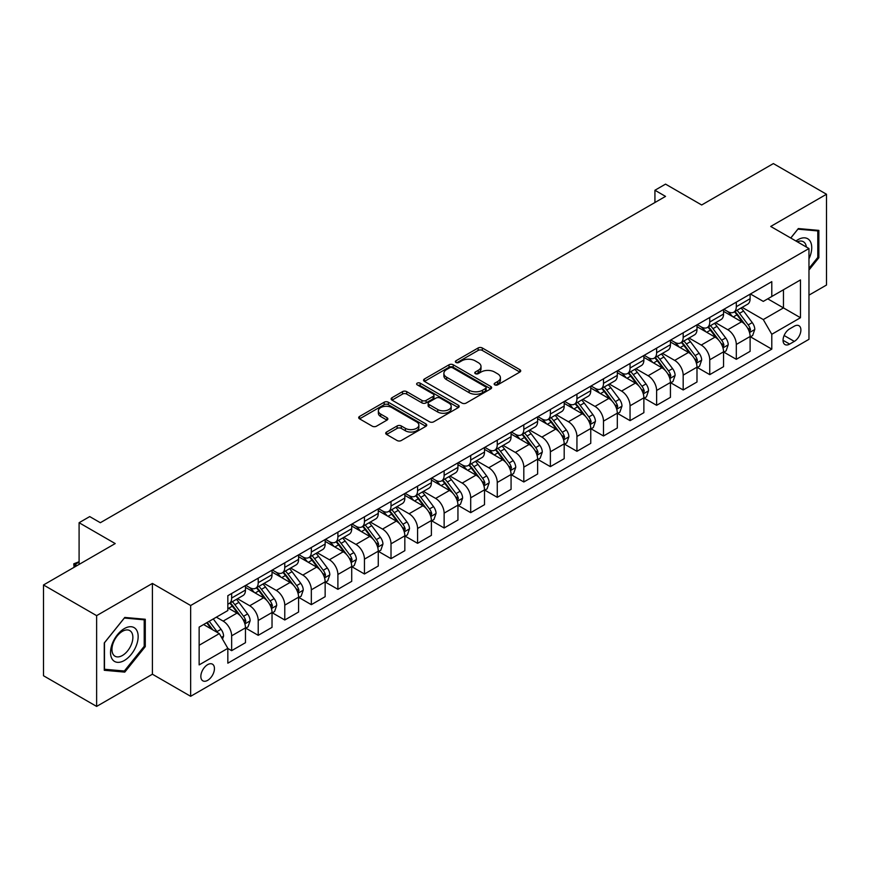 <?xml version="1.0" encoding="UTF-8"?>
<svg xmlns="http://www.w3.org/2000/svg" width="870" height="870" viewBox="0 0 870 870"><rect width="100%" height="100%" fill="white"/><g stroke="black" fill="none" stroke-linecap="round" stroke-linejoin="round"><path stroke-width="1.3" d="M494.769 384.855A2.066 1.196 0 0 0 497.683 384.855L519.847 372.066A2.947 1.707 0 0 0 520.717 370.859A2.947 1.707 0 0 0 519.847 369.663L482.306 347.978A2.947 1.707 0 0 0 478.13 347.978L455.978 360.778A2.066 1.196 0 0 0 455.369 361.615A2.066 1.196 0 0 0 455.978 362.464A2.066 1.196 0 0 0 458.892 362.464L461.763 360.811A9.439 5.448 0 0 1 475.107 360.811L478.239 362.616A9.439 5.448 0 0 1 481.001 366.466A9.439 5.448 0 0 1 478.239 370.315L475.368 371.979A2.066 1.196 0 0 0 474.77 372.817A2.066 1.196 0 0 0 475.368 373.665A2.066 1.196 0 0 0 478.293 373.665L481.153 372.001A9.439 5.448 0 0 1 494.508 372.001L497.64 373.817A9.439 5.448 0 0 1 500.402 377.667A9.439 5.448 0 0 1 497.64 381.517L494.769 383.17A2.066 1.196 0 0 0 494.16 384.018A2.066 1.196 0 0 0 494.769 384.855L494.769 383.17M207.647 680.351A9.613 5.557 120 0 0 213.922 671.879A9.613 5.557 120 0 0 212.454 664.169A9.613 5.557 120 0 0 207.647 664.647A9.613 5.557 120 0 0 201.361 673.119A9.613 5.557 120 0 0 202.84 680.829A9.613 5.557 120 0 0 207.647 680.351M386.574 432.031A2.947 1.707 0 0 0 385.714 433.238A2.947 1.707 0 0 0 386.574 434.445L397.111 440.524A2.947 1.707 0 0 0 401.277 440.524L425.887 426.311A2.947 1.707 0 0 0 426.757 425.104A2.947 1.707 0 0 0 425.887 423.907L388.346 402.234A2.947 1.707 0 0 0 384.17 402.234L359.56 416.436A2.947 1.707 0 0 0 358.701 417.643A2.947 1.707 0 0 0 359.56 418.851L372.284 426.191A2.947 1.707 0 0 0 376.46 426.191L386.987 420.112A2.947 1.707 0 0 0 387.857 418.905A2.947 1.707 0 0 0 386.987 417.709L380.679 414.066A7.895 4.557 0 0 1 378.374 410.836A7.895 4.557 0 0 1 383.246 406.627A7.895 4.557 0 0 1 391.837 407.617L416.556 421.885A7.895 4.557 0 0 1 418.861 425.104A7.895 4.557 0 0 1 414 429.312A7.895 4.557 0 0 1 405.398 428.334L401.277 425.952A2.947 1.707 0 0 0 397.111 425.952L386.574 432.031L386.574 434.445M808.969 295.147L826.5 285.034L826.5 194.249L773.376 163.582L701.666 204.983L665.539 184.125L654.925 190.258L665.539 196.392L100.344 522.718L89.719 516.584L79.094 522.718L79.094 564.423M96.624 615.645L96.624 706.418L152.402 674.217L152.402 583.433L96.624 615.645L43.5 584.966L115.21 543.565L79.094 522.718M152.402 583.433L190.65 605.52L808.969 248.537L808.969 339.311L190.65 696.304L190.65 605.52M826.5 194.249L770.722 226.45L808.969 248.537M461.97 403.071A2.947 1.707 0 0 0 466.146 403.071L490.756 388.868A2.947 1.707 0 0 0 491.615 387.661A2.947 1.707 0 0 0 490.756 386.454L453.216 364.78A2.947 1.707 0 0 0 449.04 364.78L424.429 378.994A2.947 1.707 0 0 0 423.559 380.19A2.947 1.707 0 0 0 424.429 381.397L461.97 403.071M418.057 385.312A2.066 1.196 0 0 1 420.156 385.595L420.156 383.148L458.316 405.181A2.947 1.707 0 0 1 459.186 406.388A2.947 1.707 0 0 1 458.316 407.584L433.706 421.798A2.947 1.707 0 0 1 429.541 421.798L392 400.124L392 397.71A2.947 1.707 0 0 0 391.13 398.917A2.947 1.707 0 0 0 392 400.124M392 397.71L402.527 391.63A2.947 1.707 0 0 1 406.703 391.63L421.928 400.428A2.947 1.707 0 0 0 426.093 400.428L433.086 396.394A2.947 1.707 0 0 0 433.945 395.187A2.947 1.707 0 0 0 433.086 393.979L417.23 384.834A2.066 1.196 0 0 1 416.632 383.985A2.066 1.196 0 0 1 417.904 382.887A2.066 1.196 0 0 1 420.156 383.148M96.624 706.418L43.5 675.751L43.5 584.966M794.31 326.185L789.634 328.882A9.32 5.383 120 0 0 783.544 337.092A9.32 5.383 120 0 0 784.979 344.563A9.32 5.383 120 0 0 789.634 344.096L794.31 341.399A9.32 5.383 120 0 0 800.389 333.188A9.32 5.383 120 0 0 798.964 325.728A9.32 5.383 120 0 0 794.31 326.185M750.429 293.984L763.284 301.401L771.788 296.496L771.788 281.652L227.831 595.7L227.831 610.544L199.143 627.107L199.143 664.897L227.831 648.335L227.831 663.179L771.788 349.131L771.788 334.287L763.284 319.562L742.154 307.36M771.788 296.496L800.476 279.933L800.476 317.724L771.788 334.287M152.402 674.217L190.65 696.304M654.925 190.258L654.925 202.525M767.753 298.834L783.468 307.904L783.468 289.753L800.476 279.933M763.284 319.562L783.468 307.904L800.476 317.724M199.143 645.268L219.327 633.61L203.602 624.529M227.831 648.454L231.648 650.662L231.648 635.818A12.017 6.938 -120 0 0 223.155 621.104L216.358 617.178M231.648 650.662L245.47 642.691L245.47 627.846A12.017 6.938 -120 0 0 236.966 613.122L227.831 607.847M245.786 628.151L258.216 635.328L258.216 620.484A12.017 6.938 -120 0 0 249.712 605.77L237.51 598.723M258.216 635.328L272.027 627.357L272.027 612.513A12.017 6.938 -120 0 0 263.523 597.788L245.47 587.359M272.343 612.817L284.773 619.995L284.773 605.15A12.017 6.938 -120 0 0 276.279 590.425L264.067 583.389M284.773 619.995L298.584 612.023L298.584 597.179A12.017 6.938 -120 0 0 290.091 582.454L272.027 572.025M298.899 597.483L311.329 604.661L311.329 589.817A12.017 6.938 -120 0 0 302.836 575.092L290.634 568.056M311.329 604.661L325.152 596.689L325.152 581.845A12.017 6.938 -120 0 0 316.647 567.12L298.584 556.691M325.467 582.15L337.897 589.327L337.897 574.483A12.017 6.938 -120 0 0 329.393 559.758L317.191 552.711M337.897 589.327L351.708 581.356L351.708 566.511A12.017 6.938 -120 0 0 343.204 551.787L325.152 541.357M352.024 566.816L364.454 573.993L364.454 559.149A12.017 6.938 -120 0 0 355.96 544.424L343.748 537.377M364.454 573.993L378.265 566.022L378.265 551.178A12.017 6.938 -120 0 0 369.772 536.453L351.708 526.024M378.58 551.482L391.011 558.66L391.011 543.815A12.017 6.938 -120 0 0 382.517 529.09L370.315 522.043M391.011 558.66L404.833 550.688L404.833 535.844A12.017 6.938 -120 0 0 396.328 521.119L378.265 510.69M405.148 536.148L417.578 543.326L417.578 528.481A12.017 6.938 -120 0 0 409.074 513.757L396.872 506.71M417.578 543.326L431.389 535.354L431.389 520.51A12.017 6.938 -120 0 0 422.885 505.785L404.833 495.356M431.705 520.815L444.135 527.992L444.135 513.148A12.017 6.938 -120 0 0 435.642 498.423L423.429 491.376M444.135 527.992L457.946 520.01L457.946 505.165A12.017 6.938 -120 0 0 449.453 490.452L431.389 480.022M458.262 505.481L470.692 512.658L470.692 497.814A12.017 6.938 -120 0 0 462.198 483.089L449.997 476.042M470.692 512.658L484.514 504.676L484.514 489.832A12.017 6.938 -120 0 0 476.01 475.118L457.946 464.689M484.829 490.147L497.259 497.325L497.259 482.48A12.017 6.938 -120 0 0 488.755 467.755L476.553 460.708M497.259 497.325L511.071 489.342L511.071 474.498A12.017 6.938 -120 0 0 502.566 459.784L484.514 449.355M511.386 474.813L523.816 481.98L523.816 467.146A12.017 6.938 -120 0 0 515.323 452.422L503.11 445.375M523.816 481.98L537.627 474.009L537.627 459.164A12.017 6.938 -120 0 0 529.134 444.45L511.071 434.021M537.943 459.48L550.373 466.646L550.373 451.802A12.017 6.938 -120 0 0 541.879 437.088L529.678 430.041M550.373 466.646L564.195 458.675L564.195 443.83A12.017 6.938 -120 0 0 555.691 429.117L537.627 418.687M564.51 444.135L576.94 451.312L576.94 436.468A12.017 6.938 -120 0 0 568.436 421.754L556.235 414.707M576.94 451.312L590.752 443.341L590.752 428.497A12.017 6.938 -120 0 0 582.247 413.772L564.195 403.354M591.067 428.801L603.497 435.979L603.497 421.134A12.017 6.938 -120 0 0 595.004 406.421L582.791 399.373M603.497 435.979L617.308 428.007L617.308 413.163A12.017 6.938 -120 0 0 608.815 398.438L590.752 388.02M617.624 413.467L630.054 420.645L630.054 405.801A12.017 6.938 -120 0 0 621.561 391.087L609.359 384.04M630.054 420.645L643.876 412.674L643.876 397.829A12.017 6.938 -120 0 0 635.372 383.104L617.308 372.675M644.191 398.134L656.622 405.311L656.622 390.467A12.017 6.938 -120 0 0 648.117 375.753L635.916 368.706M656.622 405.311L670.433 397.34L670.433 382.495A12.017 6.938 -120 0 0 661.929 367.771L643.876 357.342M670.748 382.8L683.178 389.978L683.178 375.133A12.017 6.938 -120 0 0 674.685 360.408L662.472 353.372M683.178 389.978L696.99 382.006L696.99 367.162A12.017 6.938 -120 0 0 688.496 352.437L670.433 342.008M697.305 367.466L709.746 374.644L709.746 359.799A12.017 6.938 -120 0 0 701.242 345.075L689.04 338.028M709.746 374.644L723.557 366.672L723.557 351.828A12.017 6.938 -120 0 0 715.053 337.103L696.99 326.674M723.873 352.132L736.303 359.31L736.303 344.466A12.017 6.938 -120 0 0 727.798 329.741L715.597 322.694M736.303 359.31L750.114 351.339L750.114 336.494A12.017 6.938 -120 0 0 741.61 321.769L723.557 311.34M723.873 309.318L727.798 311.59A12.017 6.938 -120 0 0 733.812 312.178A12.017 6.938 -120 0 0 736.303 306.686L736.303 302.14M697.305 324.651L701.242 326.924A12.017 6.938 -120 0 0 707.256 327.522A12.017 6.938 -120 0 0 709.746 322.02L709.746 317.474M670.748 339.985L674.685 342.258A12.017 6.938 -120 0 0 680.688 342.856A12.017 6.938 -120 0 0 683.178 337.353L683.178 332.808M644.191 355.319L648.117 357.592A12.017 6.938 -120 0 0 654.131 358.19A12.017 6.938 -120 0 0 656.622 352.687L656.622 348.141M617.624 370.653L621.561 372.925A12.017 6.938 -120 0 0 627.574 373.524A12.017 6.938 -120 0 0 630.054 368.021L630.054 363.475M591.067 385.986L595.004 388.259A12.017 6.938 -120 0 0 601.007 388.857A12.017 6.938 -120 0 0 603.497 383.355L603.497 378.809M564.51 401.32L568.436 403.593A12.017 6.938 -120 0 0 574.45 404.191A12.017 6.938 -120 0 0 576.94 398.688L576.94 394.153M537.943 416.665L541.879 418.927A12.017 6.938 -120 0 0 547.893 419.525A12.017 6.938 -120 0 0 550.373 414.022L550.373 409.487M511.386 431.998L515.323 434.26A12.017 6.938 -120 0 0 521.326 434.859A12.017 6.938 -120 0 0 523.816 429.356L523.816 424.821M484.829 447.332L488.755 449.594A12.017 6.938 -120 0 0 494.769 450.192A12.017 6.938 -120 0 0 497.259 444.69L497.259 440.155M458.262 462.666L462.198 464.928A12.017 6.938 -120 0 0 468.212 465.526A12.017 6.938 -120 0 0 470.692 460.023L470.692 455.488M431.705 478L435.642 480.273A12.017 6.938 -120 0 0 441.645 480.86A12.017 6.938 -120 0 0 444.135 475.357L444.135 470.822M405.148 493.333L409.074 495.606A12.017 6.938 -120 0 0 415.088 496.194A12.017 6.938 -120 0 0 417.578 490.691L417.578 486.156M378.58 508.667L382.517 510.94A12.017 6.938 -120 0 0 388.531 511.527A12.017 6.938 -120 0 0 391.011 506.025L391.011 501.49M352.024 524.001L355.96 526.274A12.017 6.938 -120 0 0 361.963 526.861A12.017 6.938 -120 0 0 364.454 521.358L364.454 516.823M325.467 539.335L329.393 541.608A12.017 6.938 -120 0 0 335.407 542.206A12.017 6.938 -120 0 0 337.897 536.703L337.897 532.157M298.899 554.668L302.836 556.941A12.017 6.938 -120 0 0 308.85 557.539A12.017 6.938 -120 0 0 311.329 552.037L311.329 547.491M272.343 570.002L276.279 572.275A12.017 6.938 -120 0 0 282.282 572.873A12.017 6.938 -120 0 0 284.773 567.37L284.773 562.825M245.786 585.336L249.712 587.609A12.017 6.938 -120 0 0 255.726 588.207A12.017 6.938 -120 0 0 258.216 582.704L258.216 578.158M750.429 336.799L771.788 349.131M733.812 312.178L747.624 304.206A12.017 6.938 -120 0 0 750.114 298.704L750.114 294.169M707.256 327.522L721.067 319.54A12.017 6.938 -120 0 0 723.557 314.037L723.557 309.502M680.688 342.856L694.499 334.874A12.017 6.938 -120 0 0 696.99 329.371L696.99 324.836M654.131 358.19L667.942 350.208A12.017 6.938 -120 0 0 670.433 344.705L670.433 340.17M627.574 373.524L641.386 365.552A12.017 6.938 -120 0 0 643.876 360.049L643.876 355.504M601.007 388.857L614.818 380.886A12.017 6.938 -120 0 0 617.308 375.383L617.308 370.837M574.45 404.191L588.261 396.22A12.017 6.938 -120 0 0 590.752 390.717L590.752 386.171M547.893 419.525L561.705 411.553A12.017 6.938 -120 0 0 564.195 406.051L564.195 401.505M521.326 434.859L535.137 426.887A12.017 6.938 -120 0 0 537.627 421.385L537.627 416.839M494.769 450.192L508.58 442.221A12.017 6.938 -120 0 0 511.071 436.718L511.071 432.183M468.212 465.526L482.023 457.555A12.017 6.938 -120 0 0 484.514 452.052L484.514 447.517M441.645 480.86L455.456 472.888A12.017 6.938 -120 0 0 457.946 467.386L457.946 462.851M415.088 496.194L428.899 488.222A12.017 6.938 -120 0 0 431.389 482.719L431.389 478.185M388.531 511.527L402.342 503.556A12.017 6.938 -120 0 0 404.833 498.053L404.833 493.518M361.963 526.861L375.775 518.89A12.017 6.938 -120 0 0 378.265 513.387L378.265 508.852M335.407 542.206L349.218 534.223A12.017 6.938 -120 0 0 351.708 528.721L351.708 524.186M308.85 557.539L322.661 549.557A12.017 6.938 -120 0 0 325.152 544.054L325.152 539.52M282.282 572.873L296.094 564.891A12.017 6.938 -120 0 0 298.584 559.388L298.584 554.853M255.726 588.207L269.537 580.225A12.017 6.938 -120 0 0 272.027 574.733L272.027 570.187M227.831 604.019A12.017 6.938 -120 0 0 229.169 603.541L242.98 595.569A12.017 6.938 -120 0 0 245.47 590.067L245.47 585.521M229.169 603.541A12.017 6.938 -120 0 0 231.648 598.038L231.648 593.492M219.327 633.61L227.831 648.335M808.969 270.015L818.855 257.727L818.855 230.387L798.345 228.549L790.743 238.01M104.269 670.281L124.78 672.118L145.279 646.606L145.279 619.266L124.78 617.439L104.269 642.941L104.269 670.281M817.789 257.107L818.855 257.727M144.213 645.997L145.279 646.606M122.605 670.868L124.78 672.118M495.596 385.149L497.64 383.974A9.439 5.448 0 0 0 500.402 380.114L500.402 377.667M481.001 366.466L481.001 368.923A9.439 5.448 0 0 1 478.239 372.773L476.194 373.959M519.847 369.663L519.847 372.066L482.306 350.436A2.947 1.707 0 0 0 478.13 350.436L456.804 362.757M490.756 386.454L490.756 388.868L453.216 367.238A2.947 1.707 0 0 0 449.04 367.238L424.473 381.419M485.536 388.498A2.066 1.196 0 0 0 486.145 387.661A2.066 1.196 0 0 0 485.536 386.813L452.585 367.792A2.066 1.196 0 0 0 449.67 367.792L446.636 369.532A9.439 5.448 0 0 0 443.874 373.393A9.439 5.448 0 0 0 446.636 377.243L469.169 390.249A9.439 5.448 0 0 0 482.513 390.249L485.536 388.498L485.536 390.956A2.066 1.196 0 0 0 486.145 390.119L486.145 387.661M443.874 373.393L443.874 375.84A9.439 5.448 0 0 0 446.636 379.701L446.636 377.243M485.536 390.956L482.513 392.707A9.439 5.448 0 0 1 469.169 392.707L446.636 379.701M392.033 400.146L402.527 394.088L402.527 391.63M433.945 395.187L433.945 397.644A2.947 1.707 0 0 1 433.086 398.841L426.093 402.875A2.947 1.707 0 0 1 421.928 402.875L406.703 394.088A2.947 1.707 0 0 0 402.527 394.088M420.156 385.595L458.283 407.617M437.73 409.542A7.895 4.557 0 0 0 446.321 410.531A7.895 4.557 0 0 0 451.193 406.323A7.895 4.557 0 0 0 448.887 403.104L440.176 398.079A2.947 1.707 0 0 0 436 398.079L429.019 402.114A2.947 1.707 0 0 0 428.149 403.31A2.947 1.707 0 0 0 429.019 404.517L437.73 409.542L437.73 411.999A7.895 4.557 0 0 0 446.321 412.989A7.895 4.557 0 0 0 451.193 408.78L451.193 406.323M428.149 403.31L428.149 405.768A2.947 1.707 0 0 0 429.019 406.975L429.019 404.517M437.73 411.999L429.019 406.975M418.861 425.104L418.861 427.561A7.895 4.557 0 0 1 414 431.77A7.895 4.557 0 0 1 405.398 430.78L401.277 428.41A2.947 1.707 0 0 0 397.111 428.41L386.617 434.467M378.374 410.836L378.374 413.293A7.895 4.557 0 0 0 380.679 416.512L380.679 414.066M386.954 420.134L380.679 416.512M425.854 426.333L388.346 404.68A2.947 1.707 0 0 0 384.17 404.68L359.604 418.872L359.56 416.436M750.114 336.984L752.659 335.515L754.79 329.371A7.96 4.6 -120 0 0 752.245 322.596L743.567 311.003A22.99 13.267 -120 0 0 741.055 308.002M732.42 316.462A22.99 13.267 -120 0 0 727.711 311.536M749.385 332.101L750.484 329.719A7.96 4.6 -120 0 0 748.211 324.923L739.522 313.341A22.99 13.267 -120 0 0 737.02 310.329M734.878 311.569A19.086 11.016 60 0 1 738.01 315.125L745.362 324.934M734.465 311.808A22.99 13.267 60 0 1 736.977 314.81L742.752 322.509M723.557 352.317L726.102 350.849L728.223 344.705A7.96 4.6 -120 0 0 725.689 337.93L717 326.337A22.99 13.267 -120 0 0 714.498 323.335M705.864 331.796A22.99 13.267 -120 0 0 701.155 326.87M722.829 347.435L723.927 345.053A7.96 4.6 -120 0 0 721.643 340.257L712.965 328.675A22.99 13.267 -120 0 0 710.453 325.663M708.321 326.902A19.086 11.016 60 0 1 711.453 330.459L718.794 340.268M707.908 327.142A22.99 13.267 60 0 1 710.42 330.143L716.184 337.843M696.99 367.651L699.545 366.183L701.666 360.049A7.96 4.6 -120 0 0 699.121 353.263L690.443 341.671A22.99 13.267 -120 0 0 687.931 338.669M679.296 347.13A22.99 13.267 -120 0 0 674.598 342.204M696.261 362.779L697.37 360.387A7.96 4.6 -120 0 0 695.086 355.591L686.408 344.009A22.99 13.267 -120 0 0 683.896 340.996M681.754 342.236A19.086 11.016 60 0 1 684.886 345.792L692.237 355.602M681.351 342.476A22.99 13.267 60 0 1 683.853 345.477L689.627 353.187M670.433 382.985L672.978 381.517L675.109 375.383A7.96 4.6 -120 0 0 672.564 368.597L663.886 357.004A22.99 13.267 -120 0 0 661.374 354.003M652.739 362.464A22.99 13.267 -120 0 0 648.03 357.537M669.704 378.113L670.803 375.72A7.96 4.6 -120 0 0 668.53 370.924L659.841 359.343A22.99 13.267 -120 0 0 657.339 356.341M655.197 357.57A19.086 11.016 60 0 1 658.329 361.137L665.68 370.935M654.784 357.809A22.99 13.267 60 0 1 657.296 360.811L663.07 368.521M643.876 398.319L646.421 396.851L648.541 390.717A7.96 4.6 -120 0 0 646.008 383.931L637.318 372.338A22.99 13.267 -120 0 0 634.817 369.337M626.182 377.797A22.99 13.267 -120 0 0 621.474 372.871M643.147 393.447L644.246 391.054A7.96 4.6 -120 0 0 641.962 386.269L633.284 374.676A22.99 13.267 -120 0 0 630.772 371.675M628.64 372.904A19.086 11.016 60 0 1 631.772 376.471L639.113 386.269M628.227 373.143A22.99 13.267 60 0 1 630.739 376.144L636.503 383.855M808.969 258.836A19.531 11.277 120 0 0 809.883 240.772A19.531 11.277 120 0 0 795.941 241.012M806.359 247.026A14.79 8.537 120 0 0 805.044 243.263A14.79 8.537 120 0 0 803.38 241.719A14.79 8.537 120 0 0 797.301 241.795M790.786 238.032L797.92 229.158L817.789 230.931L817.789 257.422L808.969 268.395M816.473 230.169L817.789 230.931M124.345 628.586A19.531 11.277 120 0 0 110.533 652.5A19.531 11.277 120 0 0 124.345 660.482A19.531 11.277 120 0 0 138.156 636.557A19.531 11.277 120 0 0 124.345 628.586M122.409 631.337A14.79 8.537 120 0 0 112.752 644.365A14.79 8.537 120 0 0 115.014 656.219A14.79 8.537 120 0 0 122.409 655.491A14.79 8.537 120 0 0 132.077 642.451A14.79 8.537 120 0 0 129.804 630.609A14.79 8.537 120 0 0 122.409 631.337M144.213 646.301L124.345 671.02L104.487 669.247L104.487 642.756L124.345 618.037L144.213 619.821L144.213 646.301M142.898 619.059L144.213 619.821M617.308 413.652L619.864 412.184L621.985 406.051A7.96 4.6 -120 0 0 619.44 399.265L610.762 387.683A22.99 13.267 -120 0 0 608.25 384.671M599.615 393.131A22.99 13.267 -120 0 0 594.917 388.205M616.58 408.78L617.689 406.388A7.96 4.6 -120 0 0 615.405 401.603L606.727 390.01A22.99 13.267 -120 0 0 604.215 387.009M602.073 388.237A19.086 11.016 60 0 1 605.205 391.804L612.556 401.614M601.67 388.477A22.99 13.267 60 0 1 604.171 391.478L609.946 399.189M590.752 428.986L593.296 427.518L595.428 421.385A7.96 4.6 -120 0 0 592.883 414.599L584.205 403.017A22.99 13.267 -120 0 0 581.693 400.004M573.058 408.465A22.99 13.267 -120 0 0 568.349 403.549M590.023 424.114L591.121 421.722A7.96 4.6 -120 0 0 588.849 416.937L580.159 405.344A22.99 13.267 -120 0 0 577.658 402.342M575.516 403.571A19.086 11.016 60 0 1 578.648 407.138L585.999 416.947M575.103 403.81A22.99 13.267 60 0 1 577.615 406.812L583.389 414.522M564.195 444.32L566.74 442.852L568.86 436.718A7.96 4.6 -120 0 0 566.326 429.932L557.637 418.35A22.99 13.267 -120 0 0 555.136 415.338M546.501 423.799A22.99 13.267 -120 0 0 541.792 418.883M563.466 439.448L564.565 437.055A7.96 4.6 -120 0 0 562.281 432.27L553.603 420.678A22.99 13.267 -120 0 0 551.091 417.676M548.959 418.905A19.086 11.016 60 0 1 552.091 422.472L559.432 432.281M548.546 419.144A22.99 13.267 60 0 1 551.058 422.146L556.822 429.856M537.627 459.654L540.183 458.185L542.304 452.052A7.96 4.6 -120 0 0 539.759 445.266L531.081 433.684A22.99 13.267 -120 0 0 528.568 430.683M519.934 439.143A22.99 13.267 -120 0 0 515.236 434.217M536.899 454.782L538.008 452.389A7.96 4.6 -120 0 0 535.724 447.604L527.046 436.011A22.99 13.267 -120 0 0 524.534 433.01M522.391 434.239A19.086 11.016 60 0 1 525.524 437.806L532.875 447.615M521.989 434.478A22.99 13.267 60 0 1 524.49 437.479L530.265 445.19M511.071 474.987L513.615 473.519L515.747 467.386A7.96 4.6 -120 0 0 513.202 460.611L504.524 449.018A22.99 13.267 -120 0 0 502.012 446.016M493.377 454.477A22.99 13.267 -120 0 0 488.668 449.551M510.342 470.115L511.44 467.723A7.96 4.6 -120 0 0 509.167 462.938L500.478 451.345A22.99 13.267 -120 0 0 497.977 448.344M495.835 449.572A19.086 11.016 60 0 1 498.967 453.139L506.318 462.949M495.421 449.812A22.99 13.267 60 0 1 497.934 452.824L503.708 460.524M484.514 490.332L487.059 488.853L489.179 482.719A7.96 4.6 -120 0 0 486.645 475.944L477.956 464.352A22.99 13.267 -120 0 0 475.455 461.35M466.82 469.811A22.99 13.267 -120 0 0 462.111 464.885M483.785 485.449L484.884 483.057A7.96 4.6 -120 0 0 482.6 478.272L473.922 466.679A22.99 13.267 -120 0 0 471.409 463.677M469.278 464.917A19.086 11.016 60 0 1 472.41 468.473L479.751 478.282M468.865 465.145A22.99 13.267 60 0 1 471.377 468.158L477.141 475.857M457.946 505.666L460.502 504.187L462.622 498.053A7.96 4.6 -120 0 0 460.078 491.278L451.399 479.685A22.99 13.267 -120 0 0 448.887 476.684M440.253 485.145A22.99 13.267 -120 0 0 435.555 480.218M457.218 500.783L458.327 498.39A7.96 4.6 -120 0 0 456.043 493.605L447.365 482.013A22.99 13.267 -120 0 0 444.853 479.011M442.71 480.251A19.086 11.016 60 0 1 445.842 483.807L453.194 493.616M442.308 480.479A22.99 13.267 60 0 1 444.809 483.492L450.584 491.191M431.389 520.999L433.934 519.52L436.066 513.387A7.96 4.6 -120 0 0 433.521 506.612L424.843 495.019A22.99 13.267 -120 0 0 422.331 492.018M413.696 500.478A22.99 13.267 -120 0 0 408.987 495.552M430.661 516.117L431.759 513.724A7.96 4.6 -120 0 0 429.486 508.939L420.797 497.346A22.99 13.267 -120 0 0 418.296 494.345M416.154 495.585A19.086 11.016 60 0 1 419.286 499.141L426.637 508.95M415.74 495.813A22.99 13.267 60 0 1 418.252 498.825L424.027 506.525M404.833 536.333L407.377 534.854L409.498 528.721A7.96 4.6 -120 0 0 406.964 521.946L398.275 510.353A22.99 13.267 -120 0 0 395.774 507.351M387.139 515.812A22.99 13.267 -120 0 0 382.43 510.886M404.104 531.45L405.202 529.069A7.96 4.6 -120 0 0 402.919 524.273L394.24 512.68A22.99 13.267 -120 0 0 391.728 509.679M389.597 510.918A19.086 11.016 60 0 1 392.729 514.474L400.069 524.284M389.184 511.158A22.99 13.267 60 0 1 391.696 514.159L397.459 521.859M378.265 551.667L380.821 550.188L382.941 544.054A7.96 4.6 -120 0 0 380.397 537.279L371.718 525.687A22.99 13.267 -120 0 0 369.206 522.685M360.571 531.146A22.99 13.267 -120 0 0 355.873 526.219M377.536 546.784L378.646 544.403A7.96 4.6 -120 0 0 376.362 539.607L367.684 528.014A22.99 13.267 -120 0 0 365.172 525.012M363.029 526.252A19.086 11.016 60 0 1 366.161 529.808L373.513 539.617M362.627 526.491A22.99 13.267 60 0 1 365.128 529.493L370.903 537.192M351.708 567.001L354.253 565.533L356.385 559.388A7.96 4.6 -120 0 0 353.84 552.613L345.162 541.02A22.99 13.267 -120 0 0 342.649 538.019M334.015 546.48A22.99 13.267 -120 0 0 329.306 541.553M350.98 562.118L352.078 559.736A7.96 4.6 -120 0 0 349.805 554.94L341.116 543.358A22.99 13.267 -120 0 0 338.615 540.346M336.472 541.586A19.086 11.016 60 0 1 339.604 545.142L346.956 554.951M336.059 541.825A22.99 13.267 60 0 1 338.571 544.827L344.346 552.526M325.152 582.334L327.696 580.866L329.817 574.733A7.96 4.6 -120 0 0 327.283 567.947L318.594 556.354A22.99 13.267 -120 0 0 316.093 553.353M307.458 561.813A22.99 13.267 -120 0 0 302.749 556.887M324.423 577.452L325.521 575.07A7.96 4.6 -120 0 0 323.238 570.274L314.559 558.692A22.99 13.267 -120 0 0 312.047 555.68M309.916 556.92A19.086 11.016 60 0 1 313.048 560.476L320.388 570.285M309.502 557.159A22.99 13.267 60 0 1 312.015 560.16L317.778 567.86M298.584 597.668L301.14 596.2L303.26 590.067A7.96 4.6 -120 0 0 300.715 583.281L292.037 571.688A22.99 13.267 -120 0 0 289.525 568.686M280.89 577.147A22.99 13.267 -120 0 0 276.192 572.221M297.855 592.796L298.965 590.404A7.96 4.6 -120 0 0 296.681 585.608L288.003 574.026A22.99 13.267 -120 0 0 285.49 571.014M283.348 572.253A19.086 11.016 60 0 1 286.48 575.809L293.832 585.619M282.946 572.493A22.99 13.267 60 0 1 285.447 575.494L291.222 583.204M272.027 613.002L274.572 611.534L276.703 605.4A7.96 4.6 -120 0 0 274.159 598.614L265.481 587.022A22.99 13.267 -120 0 0 262.968 584.02M254.334 592.481A22.99 13.267 -120 0 0 249.625 587.554M271.299 608.13L272.397 605.737A7.96 4.6 -120 0 0 270.124 600.942L261.435 589.36A22.99 13.267 -120 0 0 258.934 586.358M256.791 587.587A19.086 11.016 60 0 1 259.923 591.154L267.275 600.952M256.378 587.826A22.99 13.267 60 0 1 258.89 590.828L264.665 598.538M245.47 628.336L248.015 626.868L250.136 620.734A7.96 4.6 -120 0 0 247.602 613.948L238.913 602.355A22.99 13.267 -120 0 0 236.412 599.354M244.742 623.464L245.84 621.071A7.96 4.6 -120 0 0 243.556 616.286L234.878 604.693A22.99 13.267 -120 0 0 232.366 601.692M230.235 602.921A19.086 11.016 60 0 1 233.367 606.488L240.707 616.286M229.821 603.16A22.99 13.267 60 0 1 232.333 606.162L238.097 613.872M222.513 639.135L223.579 636.068A7.96 4.6 -120 0 0 221.034 629.282L213.291 618.94M217.728 632.686A7.96 4.6 -120 0 0 217 631.62L209.257 621.278M207.256 622.431L212.824 629.858M206.701 622.746L211.421 629.053M79.094 562.096L74.95 564.489L76.962 565.652M74.059 567.327L73.776 563.814L79.094 561.726M73.776 563.814L74.95 564.489L74.95 566.816M223.155 621.104L236.966 613.122M249.712 605.77L263.523 597.788M276.279 590.425L290.091 582.454M302.836 575.092L316.647 567.12M329.393 559.758L343.204 551.787M355.96 544.424L369.772 536.453M382.517 529.09L396.328 521.119M409.074 513.757L422.885 505.785M435.642 498.423L449.453 490.452M462.198 483.089L476.01 475.118M488.755 467.755L502.566 459.784M515.323 452.422L529.134 444.45M541.879 437.088L555.691 429.117M568.436 421.754L582.247 413.772M595.004 406.421L608.815 398.438M621.561 391.087L635.372 383.104M648.117 375.753L661.929 367.771M674.685 360.408L688.496 352.437M701.242 345.075L715.053 337.103M727.798 329.741L741.61 321.769M736.303 306.686L750.114 298.704M736.303 344.466L750.114 336.494M709.746 359.799L723.557 351.828M709.746 322.02L723.557 314.037M683.178 375.133L696.99 367.162M683.178 337.353L696.99 329.371M656.622 390.467L670.433 382.495M656.622 352.687L670.433 344.705M630.054 405.801L643.876 397.829M630.054 368.021L643.876 360.049M603.497 421.134L617.308 413.163M603.497 383.355L617.308 375.383M576.94 436.468L590.752 428.497M576.94 398.688L590.752 390.717M550.373 451.802L564.195 443.83M550.373 414.022L564.195 406.051M523.816 467.146L537.627 459.164M523.816 429.356L537.627 421.385M497.259 482.48L511.071 474.498M497.259 444.69L511.071 436.718M470.692 497.814L484.514 489.832M470.692 460.023L484.514 452.052M444.135 513.148L457.946 505.165M444.135 475.357L457.946 467.386M417.578 528.481L431.389 520.51M417.578 490.691L431.389 482.719M391.011 543.815L404.833 535.844M391.011 506.025L404.833 498.053M364.454 559.149L378.265 551.178M364.454 521.358L378.265 513.387M337.897 574.483L351.708 566.511M337.897 536.703L351.708 528.721M311.329 589.817L325.152 581.845M311.329 552.037L325.152 544.054M284.773 605.15L298.584 597.179M284.773 567.37L298.584 559.388M258.216 620.484L272.027 612.513M258.216 582.704L272.027 574.733M231.648 635.818L245.47 627.846M231.648 598.038L245.47 590.067M784.12 335.515L794.31 341.399M783.043 340.29L789.634 344.096M497.64 383.974L497.64 381.517M475.368 373.665L475.368 371.979M478.239 372.773L478.239 370.315M455.978 362.464L455.978 360.778M478.13 350.436L478.13 347.978M482.306 350.436L482.306 347.978M424.429 381.397L424.429 378.994M449.04 367.238L449.04 364.78M453.216 367.238L453.216 364.78M469.169 392.707L469.169 390.249M482.513 392.707L482.513 390.249M406.703 394.088L406.703 391.63M421.928 402.875L421.928 400.428M426.093 402.875L426.093 400.428M433.086 398.841L433.086 396.394M458.316 407.584L458.316 405.181M397.111 428.41L397.111 425.952M401.277 428.41L401.277 425.952M405.398 430.78L405.398 428.334M386.987 420.112L386.987 417.709M384.17 404.68L384.17 402.234M388.346 404.68L388.346 402.234M425.887 426.311L425.887 423.907M749.516 332.547L754.736 329.534M739.522 313.341L743.567 311.003M733.269 316.952L736.977 314.81M748.211 324.923L752.245 322.596M747.58 328.033L750.484 329.719M722.959 347.88L728.168 344.868M712.965 328.675L717 326.337M706.701 332.286L710.42 330.143M721.643 340.257L725.689 337.93M721.012 343.367L723.927 345.053M696.391 363.214L701.611 360.202M686.408 344.009L690.443 341.671M680.144 347.619L683.853 345.477M695.086 355.591L699.121 353.263M694.456 358.701L697.37 360.387M669.835 378.548L675.055 375.535M659.841 359.343L663.886 357.004M653.587 362.953L657.296 360.811M668.53 370.924L672.564 368.597M667.899 374.035L670.803 375.72M643.278 393.882L648.487 390.869M633.284 374.676L637.318 372.338M627.02 378.287L630.739 376.144M641.962 386.269L646.008 383.931M641.331 389.368L644.246 391.054M616.71 409.215L621.93 406.203M606.727 390.01L610.762 387.683M600.463 393.621L604.171 391.478M615.405 401.603L619.44 399.265M614.775 404.702L617.689 406.388M590.154 424.549L595.374 421.537M580.159 405.344L584.205 403.017M573.906 408.954L577.615 406.812M588.849 416.937L592.883 414.599M588.218 420.047L591.121 421.722M563.597 439.883L568.806 436.87M553.603 420.678L557.637 418.35M547.339 424.288L551.058 422.146M562.281 432.27L566.326 429.932M561.65 435.381L564.565 437.055M537.029 455.217L542.249 452.204M527.046 436.011L531.081 433.684M520.782 439.622L524.49 437.479M535.724 447.604L539.759 445.266M535.093 450.714L538.008 452.389M510.472 470.55L515.692 467.538M500.478 451.345L504.524 449.018M494.225 454.966L497.934 452.824M509.167 462.938L513.202 460.611M508.537 466.048L511.44 467.723M483.916 485.884L489.125 482.872M473.922 466.679L477.956 464.352M467.658 470.3L471.377 468.158M482.6 478.272L486.645 475.944M481.969 481.382L484.884 483.057M457.348 501.218L462.568 498.205M447.365 482.013L451.399 479.685M441.101 485.634L444.809 483.492M456.043 493.605L460.078 491.278M455.412 496.716L458.327 498.39M430.791 516.552L436.011 513.539M420.797 497.346L424.843 495.019M414.544 500.968L418.252 498.825M429.486 508.939L433.521 506.612M428.856 512.049L431.759 513.724M404.235 531.885L409.444 528.873M394.24 512.68L398.275 510.353M387.976 516.301L391.696 514.159M402.919 524.273L406.964 521.946M402.288 527.383L405.202 529.069M377.667 547.219L382.887 544.218M367.684 528.014L371.718 525.687M361.42 531.635L365.128 529.493M376.362 539.607L380.397 537.279M375.731 542.717L378.646 544.403M351.11 562.564L356.33 559.551M341.116 543.358L345.162 541.02M334.863 546.969L338.571 544.827M349.805 554.94L353.84 552.613M349.174 558.051L352.078 559.736M324.553 577.897L329.763 574.885M314.559 558.692L318.594 556.354M308.295 562.303L312.015 560.16M323.238 570.274L327.283 567.947M322.607 573.384L325.521 575.07M297.986 593.231L303.206 590.219M288.003 574.026L292.037 571.688M281.739 577.636L285.447 575.494M296.681 585.608L300.715 583.281M296.05 588.718L298.965 590.404M271.429 608.565L276.649 605.553M261.435 589.36L265.481 587.022M255.182 592.97L258.89 590.828M270.124 600.942L274.159 598.614M269.493 604.052L272.397 605.737M244.872 623.899L250.081 620.886M234.878 604.693L238.913 602.355M228.614 608.304L232.333 606.162M243.556 616.286L247.602 613.948M242.926 619.386L245.84 621.071M221.513 637.384L223.525 636.22M217 631.62L221.034 629.282"/></g></svg>
